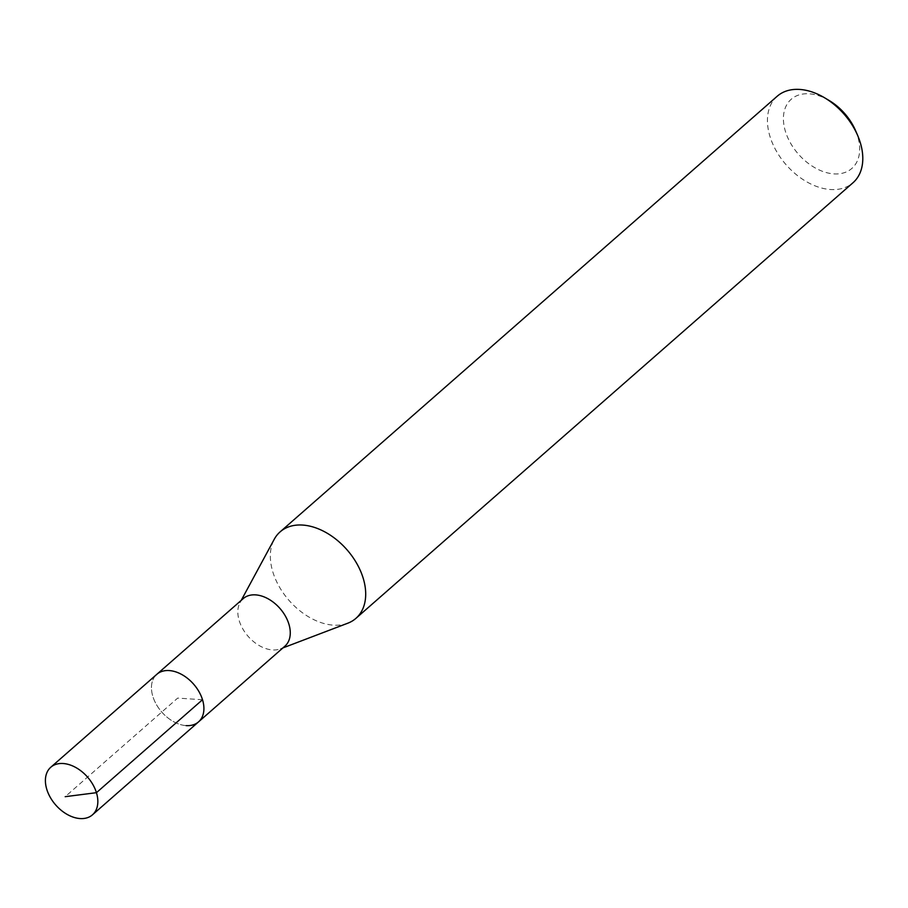 <?xml version="1.0" encoding="UTF-8"?>
<svg xmlns="http://www.w3.org/2000/svg" width="908" height="908" viewBox="0 0 908 908"><rect width="100%" height="100%" fill="white"/><g stroke="black" fill="none" stroke-linecap="round" stroke-linejoin="round"><path stroke-width="0.68" stroke-dasharray="4.54 3.41" d="M186.151 725.617A31.632 21.168 48.8 0 1 156.392 704.529A31.632 21.168 48.8 0 1 156.834 674.303A31.632 21.168 -131.2 0 0 156.392 704.529A31.632 21.168 -131.2 0 0 186.151 725.617A31.632 21.168 -131.2 0 0 198.534 721.883M243.208 598.622A31.632 21.168 -131.2 0 0 239.984 602.685A31.632 21.168 -131.2 0 0 244.785 632.047A31.632 21.168 -131.2 0 0 272.514 649.935A31.632 21.168 -131.2 0 0 280.436 648.857A31.632 21.168 -131.2 0 0 284.896 646.19M347.821 623.194A57.51 38.477 48.8 0 1 333.418 625.147A57.51 38.477 48.8 0 1 282.99 592.64A57.51 38.477 48.8 0 1 274.261 539.25M777.214 96.237A57.51 38.477 -131.2 0 0 776.408 151.171A57.51 38.477 -131.2 0 0 830.514 189.522A57.51 38.477 -131.2 0 0 853.021 182.724M829.197 100.527A46.002 30.781 -131.2 0 0 809.221 93.808A46.002 30.781 -131.2 0 0 785.443 131.456A46.002 30.781 -131.2 0 0 833.862 173.882A46.002 30.781 -131.2 0 0 855.574 130.627M202.507 699.739L177.684 698.093L65.194 796.679M280.436 648.857L282.944 647.903M239.984 602.685L241.256 600.324"/><path stroke-width="1.36" d="M80.097 818.562A31.632 21.168 48.8 0 1 50.337 797.474A31.632 21.168 48.8 0 1 50.78 767.249A31.632 21.168 48.8 0 1 63.151 763.515A31.632 21.168 48.8 0 1 92.911 784.614A31.632 21.168 48.8 0 1 92.468 814.828A31.632 21.168 48.8 0 1 80.097 818.562M169.217 670.569A31.632 21.168 -131.2 0 0 156.834 674.303A31.632 21.168 48.8 0 1 169.217 670.569A31.632 21.168 48.8 0 1 198.977 691.658A31.632 21.168 48.8 0 1 198.534 721.883A31.632 21.168 -131.2 0 0 198.977 691.658A31.632 21.168 -131.2 0 0 169.217 670.569M186.151 725.617A31.632 21.168 48.8 0 0 198.534 721.883L284.896 646.19A31.632 21.168 -131.2 0 0 285.339 615.976A31.632 21.168 -131.2 0 0 255.579 594.876A31.632 21.168 -131.2 0 0 243.208 598.622L50.78 767.249M241.256 600.324L274.261 539.25A57.51 38.477 48.8 0 1 280.129 531.861A57.51 38.477 48.8 0 1 302.625 525.062A57.51 38.477 48.8 0 1 356.731 563.414A57.51 38.477 48.8 0 1 355.925 618.348A57.51 38.477 48.8 0 1 347.821 623.194L282.944 647.903M355.925 618.348L853.021 182.724A57.51 38.477 -131.2 0 0 857.663 135.462A57.51 38.477 -131.2 0 0 824.68 97.837A57.51 38.477 -131.2 0 0 799.721 89.438A57.51 38.477 -131.2 0 0 777.214 96.237L280.129 531.861M857.663 135.462L855.574 130.627A46.002 30.781 -131.2 0 0 829.197 100.527L824.68 97.837M65.194 796.679L96.441 792.684L202.507 699.739M198.534 721.883L92.468 814.828"/></g></svg>
